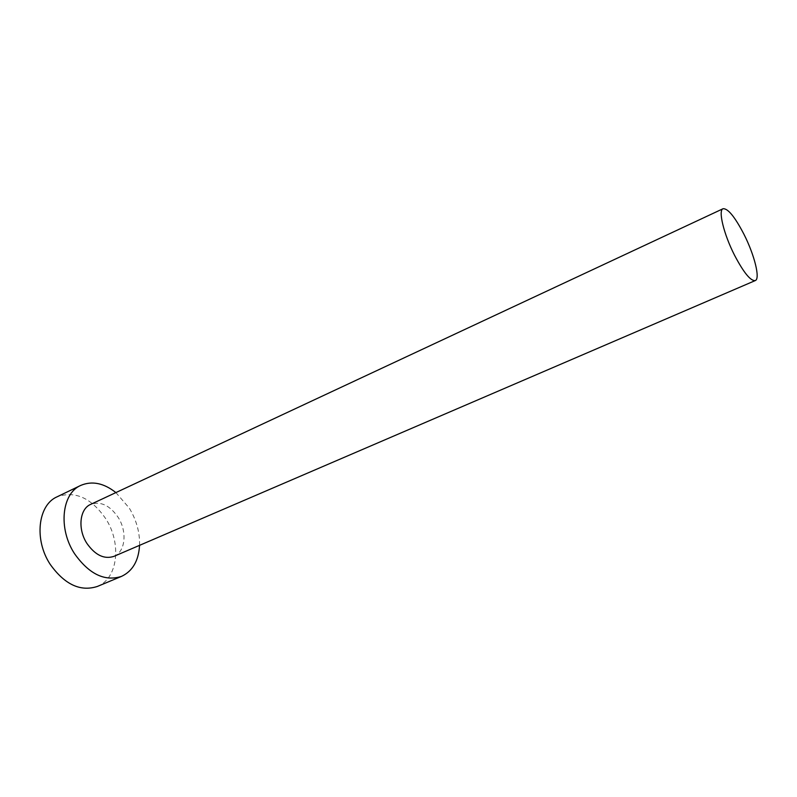 <?xml version="1.0" encoding="UTF-8"?>
<svg xmlns="http://www.w3.org/2000/svg" width="797" height="797" viewBox="0 0 797 797"><rect width="100%" height="100%" fill="white"/><g stroke="black" fill="none" stroke-linecap="round" stroke-linejoin="round"><path stroke-width="0.6" stroke-dasharray="3.98 2.99" d="M113.931 556.366C125.448 551.863 127.41 531.619 118.155 517.363C109.847 505.328 100.661 501.004 90.619 504.401M139.565 545.347C139.893 532.446 136.466 520.033 129.283 508.097L115.894 492.586M97.334 586.462C118.066 578.502 121.762 543.255 105.782 518.777C91.326 497.896 75.097 490.573 57.105 496.8"/><path stroke-width="1.2" d="M734.545 255.249C743.74 272.723 750.654 281.172 755.267 280.574C760.458 278.91 754.45 254.91 744.009 234.388C734.884 216.834 727.89 208.276 723.038 208.734C717.987 210.219 723.766 234.188 734.545 255.249M723.038 208.734L90.619 504.401C79.62 508.944 77.498 529.059 86.903 543.405C95.232 555.2 104.238 559.524 113.931 556.366L755.267 280.574M115.894 492.586C103.749 483.032 92.034 480.641 80.726 485.423C61.787 493.413 57.972 528.541 74.549 553.706C89.115 574.179 104.776 581.74 121.533 576.38C132.621 571.12 138.628 560.769 139.565 545.347M80.726 485.423L57.105 496.8C37.977 504.909 33.823 539.708 50.261 564.445C64.716 584.57 80.407 591.902 97.334 586.462L121.533 576.38"/></g></svg>
